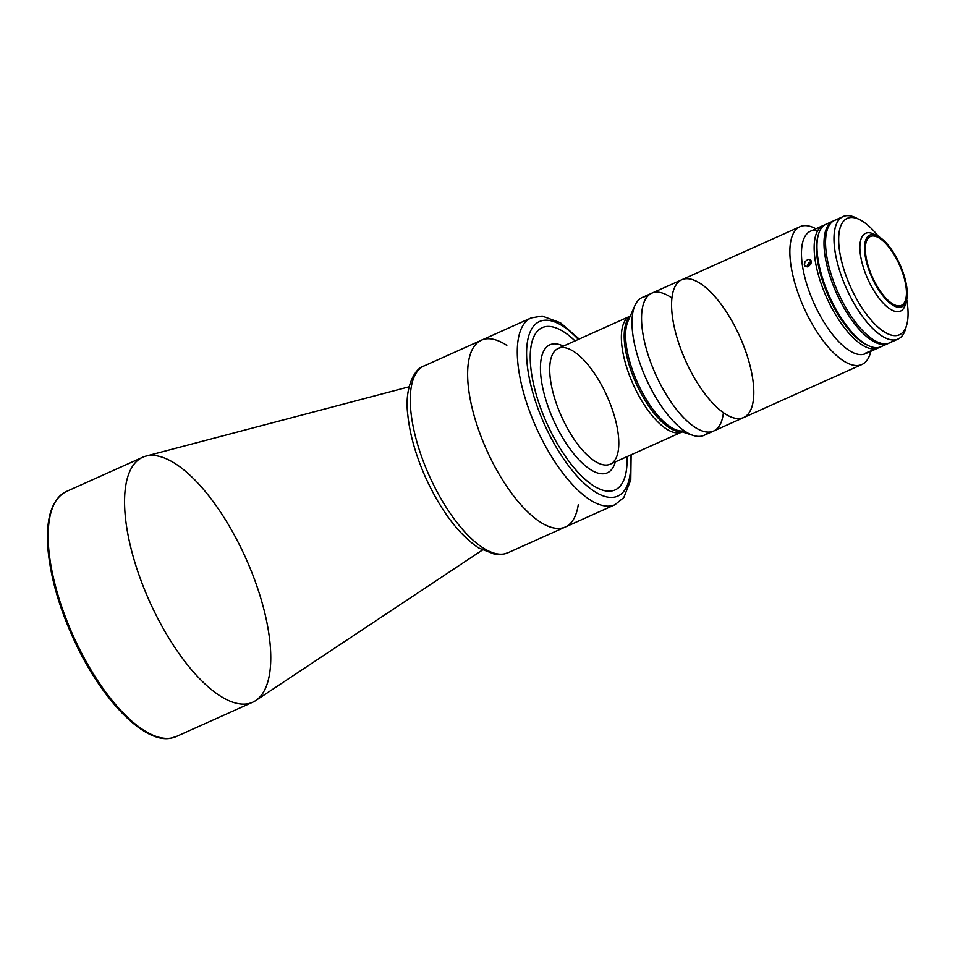 <?xml version="1.0" encoding="UTF-8"?>
<svg xmlns="http://www.w3.org/2000/svg" width="955" height="955" viewBox="0 0 955 955"><rect width="100%" height="100%" fill="white"/><g stroke="black" fill="none" stroke-linecap="round" stroke-linejoin="round"><path stroke-width="1.43" d="M578.276 504.634A102.376 40.217 -114.2 0 1 539.36 521.478A102.376 40.217 -114.2 0 1 482.657 440.637A102.376 40.217 65.8 0 0 565.276 527.017A102.376 40.217 -114.2 0 1 561.397 528.199A102.376 40.217 -114.2 0 1 484.615 445.376A102.376 40.217 -114.2 0 1 481.451 340.207A102.376 40.217 65.8 0 0 482.657 440.637A102.376 40.217 -114.2 0 1 506.819 345.376M504.025 553.948A102.376 40.217 65.8 0 0 507.917 552.766A102.376 40.217 -114.2 0 1 504.025 553.948A102.376 40.217 -114.2 0 1 427.243 471.113A102.376 40.217 -114.2 0 1 424.092 365.944A102.376 40.217 65.8 0 0 427.243 471.113A102.376 40.217 65.8 0 0 504.025 553.948M409.05 386.823L145.948 456.108A134.273 52.752 65.8 0 0 145.16 591.157A134.273 52.752 65.8 0 0 247.536 703.811A134.273 52.752 65.8 0 0 255.642 700.6L482.323 550.116M247.536 703.811A134.273 52.752 -114.2 0 1 146.843 595.18A134.273 52.752 -114.2 0 1 142.701 457.254A134.273 52.752 -114.2 0 1 245.793 558.162A134.273 52.752 -114.2 0 1 252.633 702.259A134.273 52.752 -114.2 0 1 247.536 703.811M171.124 738.084A134.273 52.752 65.8 0 0 176.233 736.544A134.273 52.752 -114.2 0 1 171.124 738.084A134.273 52.752 -114.2 0 1 70.431 629.464A134.273 52.752 -114.2 0 1 66.301 491.538A134.273 52.752 65.8 0 0 70.431 629.464A134.273 52.752 65.8 0 0 171.124 738.084M542.225 327.661A88.958 34.953 -114.2 0 1 575.006 340.911A88.958 34.953 65.8 0 0 542.225 327.661M626.946 456.669A88.958 34.953 -114.2 0 1 615.056 489.975A88.958 34.953 65.8 0 0 626.946 456.669A88.958 34.953 -114.2 0 1 597.699 488.172A88.958 34.953 -114.2 0 1 543.276 414.912A88.958 34.953 65.8 0 0 615.068 489.963A88.958 34.953 65.8 0 0 626.969 456.657M604.682 473.632A70.157 27.564 -114.2 0 1 546.714 402.58A70.157 27.564 -114.2 0 1 563.39 346.128A70.157 27.564 65.8 0 0 546.714 402.58A70.157 27.564 65.8 0 0 604.682 473.632A70.157 27.564 65.8 0 0 615.33 461.886A70.157 27.564 -114.2 0 1 604.682 473.632M607.822 464.906A63.436 24.925 -114.2 0 1 560.239 413.587A63.436 24.925 -114.2 0 1 558.281 348.408A63.436 24.925 -114.2 0 1 606.998 396.086A63.436 24.925 -114.2 0 1 610.233 464.178A63.436 24.925 -114.2 0 1 607.822 464.906A63.436 24.925 65.8 0 0 610.233 464.178L681.87 432.03A63.436 24.925 -114.2 0 1 679.459 432.758A63.436 24.925 -114.2 0 1 631.888 381.439A63.436 24.925 -114.2 0 1 629.93 316.26A63.436 24.925 65.8 0 0 630.67 378.502A63.436 24.925 -114.2 0 1 630.24 316.129L558.281 348.408A63.436 24.925 65.8 0 0 560.239 413.587A63.436 24.925 65.8 0 0 607.822 464.906M723.401 412.739A75.529 29.677 -114.2 0 1 695.192 427.446A75.529 29.677 -114.2 0 1 652.623 367.317A75.529 29.677 -114.2 0 1 671.95 298.067M870.865 351.273A75.529 29.677 -114.2 0 1 861.899 364.5A75.529 29.677 -114.2 0 1 800.947 300.777A75.529 29.677 -114.2 0 1 800.051 226.681L681.775 279.755A75.529 29.677 65.8 0 0 682.658 353.839A75.529 29.677 -114.2 0 1 681.775 279.755A75.529 29.677 -114.2 0 1 739.767 336.518A75.529 29.677 -114.2 0 1 743.611 417.574A75.529 29.677 -114.2 0 1 682.658 353.839A75.529 29.677 -114.2 0 1 703.417 285.641A75.529 29.677 -114.2 0 1 752.003 406.508A75.529 29.677 -114.2 0 1 682.658 353.839A75.529 29.677 65.8 0 0 743.611 417.574L704.026 435.337A75.529 29.677 65.8 0 1 653.125 392.78A75.529 29.677 65.8 0 1 633.798 308.584A75.529 29.677 -114.2 0 1 634.92 305.528A75.529 29.677 -114.2 0 1 647.442 296.456A75.529 29.677 65.8 0 0 642.178 297.518A75.529 29.677 65.8 0 0 633.798 308.584A75.529 29.677 -114.2 0 0 647.335 381.415A75.529 29.677 -114.2 0 0 693.211 435.432L677.011 430.216A63.436 24.925 65.8 0 1 638.477 384.841A63.436 24.925 65.8 0 1 627.101 323.661A63.436 24.925 65.8 0 1 628.056 321.095L634.92 305.528M643.348 304.299A75.529 29.677 -114.2 0 1 651.74 293.233A75.529 29.677 65.8 0 0 652.623 367.317A75.529 29.677 65.8 0 0 713.576 431.051M575.029 340.899A88.958 34.953 65.8 0 0 542.237 327.649A88.958 34.953 65.8 0 0 543.276 414.912A88.958 34.953 -114.2 0 1 533.57 337.354A88.958 34.953 -114.2 0 1 575.029 340.899M532.305 418.362A102.376 40.217 -114.2 0 1 531.111 317.931A102.376 40.217 65.8 0 0 532.305 418.362A102.376 40.217 65.8 0 0 614.936 504.741A102.376 40.217 -114.2 0 1 532.305 418.362M540.614 415.377A95.667 37.591 -114.2 0 1 530.849 330.478A95.667 37.591 -114.2 0 1 578.348 339.407A95.667 37.591 65.8 0 0 530.849 330.478A95.667 37.591 65.8 0 0 540.614 415.377A95.667 37.591 65.8 0 0 600.779 494.929A95.667 37.591 65.8 0 0 630.288 455.177A95.667 37.591 -114.2 0 1 600.779 494.929A95.667 37.591 -114.2 0 1 540.614 415.377M681.775 279.755L642.178 297.518M708.312 432.114L708.312 432.114A75.529 29.677 -114.2 0 1 693.211 435.432M684.186 430.765A63.436 24.925 -114.2 0 1 642.154 392.183A63.436 24.925 -114.2 0 1 627.101 323.661M625.692 324.294A63.436 24.925 65.8 0 0 639.922 391.252A63.436 24.925 65.8 0 0 681.345 431.612A63.436 24.925 -114.2 0 1 633.487 377.237A63.436 24.925 -114.2 0 1 629.894 316.929A63.436 24.925 65.8 0 0 625.692 324.294M682.18 431.887A63.436 24.925 -114.2 0 1 630.67 378.502A63.436 24.925 65.8 0 0 681.87 432.03L682.192 431.887M800.051 226.681A75.529 29.677 -114.2 0 1 815.892 228.77M815.928 228.758L814.591 228.102A75.529 29.677 65.8 0 0 800.947 300.777A75.529 29.677 65.8 0 0 840.615 358.889A75.529 29.677 65.8 0 0 870.494 352.705L870.9 351.261M866.842 352.956A67.137 26.37 -114.2 0 1 811.32 297.041A67.137 26.37 -114.2 0 1 817.838 230.501M823.998 291.347A67.137 26.37 65.8 0 0 879.531 347.262A67.137 26.37 -114.2 0 1 878.17 347.99A67.137 26.37 -114.2 0 1 823.998 291.347A67.137 26.37 -114.2 0 1 823.21 225.499A67.137 26.37 -114.2 0 1 824.666 224.962A67.137 26.37 65.8 0 0 823.998 291.347M833.058 221.071A67.137 26.37 -114.2 0 1 833.858 220.748A67.137 26.37 65.8 0 0 833.846 286.93A67.137 26.37 -114.2 0 1 833.058 221.071L826.027 224.234A67.137 26.37 65.8 0 0 826.803 290.081A67.137 26.37 -114.2 0 1 818.375 234.715L817.85 236.613A65.453 25.713 65.8 0 0 826.063 290.607A65.453 25.713 -114.2 0 0 867.176 345.018A65.453 25.713 -114.2 0 1 826.063 290.607A65.453 25.713 -114.2 0 1 818.125 235.694A65.453 25.713 -114.2 0 0 826.063 290.607A65.453 25.713 65.8 0 0 866.304 344.6L868.071 345.471A67.137 26.37 -114.2 0 1 826.803 290.081A67.137 26.37 65.8 0 0 880.988 346.737A67.137 26.37 65.8 0 0 884.211 344.492A67.137 26.37 -114.2 0 1 868.071 345.471M872.07 350.592L864.609 353.66M810.95 260.381L810.258 259.617L811.308 261.455L810.867 264.01L808.36 266.564L810.867 264.01L810.95 260.381L808.145 259.283L804.97 261.658L804.468 265.323L806.032 266.755L808.36 266.564L805.089 266.218L806.032 266.755M823.21 225.499L810.532 231.182A67.137 26.37 65.8 0 0 811.32 297.041A67.137 26.37 65.8 0 0 865.505 353.684L878.17 347.99M805.089 266.218L804.229 264.177L804.97 261.658L808.145 259.283L810.258 259.617M864.394 353.577L871.831 350.473M833.846 286.93A67.137 26.37 65.8 0 0 888.795 343.191A67.137 26.37 -114.2 0 1 888.031 343.573A67.137 26.37 -114.2 0 1 833.846 286.93M818.375 234.715A67.137 26.37 -114.2 0 1 829.835 223.315M905.841 302.389A42.629 16.748 -114.2 0 1 900.529 311.103A42.629 16.748 -114.2 0 1 866.125 275.136A42.629 16.748 -114.2 0 1 865.624 233.318A42.629 16.748 -114.2 0 1 875.663 235.145M870.876 273.536A37.758 14.838 65.8 0 0 901.353 305.397A37.758 14.838 65.8 0 0 899.431 264.869A37.758 14.838 65.8 0 0 870.435 236.494A37.758 14.838 65.8 0 0 870.876 273.536A37.758 14.838 -114.2 0 1 881.25 239.442A37.758 14.838 -114.2 0 1 905.543 299.87A37.758 14.838 -114.2 0 1 870.876 273.536M870.28 273.643A39.274 15.435 65.8 0 0 906.331 301.028A39.274 15.435 65.8 0 0 881.071 238.177A39.274 15.435 65.8 0 0 870.28 273.643A39.274 15.435 -114.2 0 1 877.37 235.849A39.274 15.435 -114.2 0 1 899.968 264.631A39.274 15.435 -114.2 0 1 906.438 300.646A39.274 15.435 -114.2 0 1 890.908 303.857A39.274 15.435 -114.2 0 1 870.28 273.643M877.37 235.849L873.825 234.118A42.629 16.748 65.8 0 0 866.125 275.136A42.629 16.748 65.8 0 0 888.52 307.94A42.629 16.748 65.8 0 0 905.388 304.454L906.438 300.646M893.391 340.028A67.137 26.37 -114.2 0 1 838.036 292.421A67.137 26.37 -114.2 0 1 839.278 219.423M878.445 236.422A63.782 25.057 65.8 0 0 838.669 239.335A63.782 25.057 65.8 0 0 878.111 327.243A63.782 25.057 65.8 0 0 906.725 299.464A63.782 25.057 -114.2 0 1 906.749 324.796A63.782 25.057 -114.2 0 1 850.511 286.822A63.782 25.057 -114.2 0 1 859.536 219.578A63.782 25.057 -114.2 0 1 878.445 236.422M859.536 219.578L855.99 217.835A67.137 26.37 65.8 0 0 846.488 288.625A67.137 26.37 65.8 0 0 905.686 328.592L906.749 324.796M843.074 216.582L834.622 220.366A67.137 26.37 65.8 0 0 838.036 292.421A67.137 26.37 65.8 0 0 889.583 342.869L898.034 339.085A67.137 26.37 -114.2 0 1 846.488 288.625A67.137 26.37 -114.2 0 1 843.074 216.582A67.137 26.37 -114.2 0 1 857.805 218.802M906.176 326.598A67.137 26.37 -114.2 0 1 898.034 339.085M811.32 261.61A4.095 3.056 -52.8 0 0 807.393 266.851M808.706 266.385L808.694 264.702L811.237 262.9M579.184 339.037L560.454 322.766L542.213 316.057L531.111 317.931L424.092 365.944C414.446 368.32 404.299 388.052 407.761 414.506C409.767 434.262 415.7 455.249 425.572 477.452C440.864 510.746 458.531 534.227 478.574 547.931L495.358 554.497L502.676 554.354L507.917 552.766L614.936 504.741L623.83 497.531L630.778 479.899L631.124 454.795M142.701 457.254L66.301 491.538C51.725 499.155 45.601 518.314 47.941 549.018C50.734 579.327 60.356 611.618 76.806 645.89C103.964 702.247 144.874 743.527 170.79 738.191L176.233 736.544L252.633 702.259M861.899 364.5L743.611 417.574M888.031 343.573L880.988 346.737"/></g></svg>
